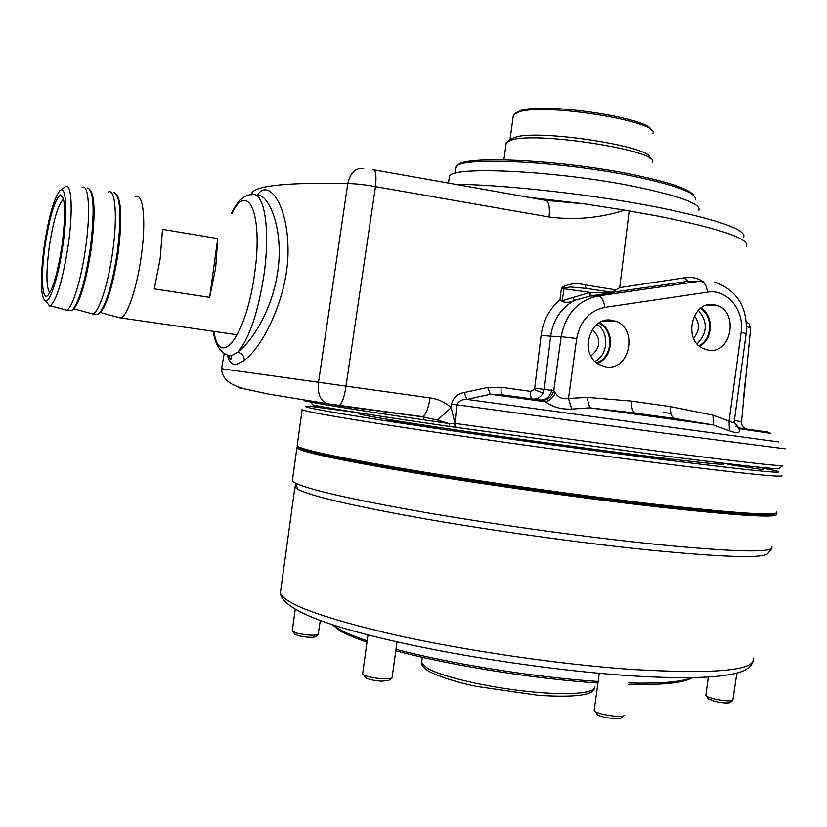 <?xml version="1.0" encoding="UTF-8"?>
<svg xmlns="http://www.w3.org/2000/svg" width="827" height="827" viewBox="0 0 827 827"><rect width="100%" height="100%" fill="white"/><g stroke="black" fill="none" stroke-linecap="round" stroke-linejoin="round"><path stroke-width="1.24" d="M743.37 402.067L741.54 421.78C741.561 425.946 743.514 428.438 747.422 429.254L767.528 432.004L770.94 433.41L738.79 428.593C740.878 433.028 737.736 433.762 729.352 430.815L713.453 424.995L674.956 418.596C671.514 417.459 670.077 413.479 670.666 406.646L712.977 415.185L729.073 421.057C732.505 423.073 734.273 422.762 734.386 420.137L734.2 418.276M714.249 304.801C692.168 299.746 682.316 340.373 703.632 348.746L708.088 350.09C732.143 355.021 739.431 309.67 715.345 305.029L714.249 304.801M612.001 320.328C589.734 315.407 578.486 354.442 599.306 364.645L605.664 366.826C630.308 371.695 638.723 326.965 614.337 320.866L612.001 320.328M779.241 468.268L778.714 468.661C771.849 468.992 732.298 464.557 660.049 455.336L449.857 426.515C377.639 415.981 332.072 408.827 313.164 405.054L310.259 402.015C329.301 405.716 375.489 412.88 448.813 423.517L437.524 420.116L422.473 416.849M487.703 387.46L490.318 394.241L502.764 394.903C501.286 394.293 500.748 391.74 501.162 387.263L487.703 387.46L464.133 392.546C457.414 393.735 453.186 397.653 451.449 404.31L456.69 404.754L455.067 423.445L662.53 451.842C735.885 461.29 775.943 465.911 782.704 465.704L778.714 468.661M408.476 414.803L422.514 416.663C425.905 414.772 428.407 408.507 430.03 397.89C438.01 398.986 445.05 402.222 451.17 407.587L455.925 427.394M454.902 184.214C506.682 184.886 594.086 194.686 657.393 207.205C718.808 219.827 747.525 229.947 743.545 237.587M533.622 399.11C537.746 398.945 540.858 396.981 542.967 393.228L534.283 389.496L534.707 388.121L553.79 390.654L561.161 336.692C565.616 313.857 577.949 300.273 598.169 295.942L700.438 281.097L687.733 281.345L684.808 277.748C692.085 276.663 698.443 278.161 703.88 282.224M542.967 393.228L544.269 389.114L550.648 336.217L561.161 336.692L576.688 338.543L568.5 398.5L586.901 397.342L631.818 401.126L670.666 406.646M631.818 401.126C631.218 408.021 632.583 412.032 635.911 413.169L589.796 407.825L571.757 409.086C561.171 409.51 552.446 407.07 545.582 401.767L539.897 399.958C546.223 400.134 550.172 396.795 551.733 389.951M213.345 331.327C216.312 354.411 229.575 355.972 231.281 355.827L237.783 352.116C251.305 342.471 271.07 311.272 276.962 276.29C285.356 231.084 268.475 191.792 256.38 195.482M746.305 246.405C750.368 238.972 721.03 228.893 658.282 216.167L624.643 210.13C600.33 218.018 575.158 220.302 549.107 217.005C550.069 206.047 548.601 200.454 544.704 200.206L374.093 169.835M611.897 292.189L619.712 287.631L684.808 277.748M738.532 427.59L734.056 422.421M619.712 287.631L629.182 210.937M572.78 297.244L574.558 300.315C570.423 302.486 566.257 302.878 562.06 301.504L559.972 299.736L561.44 288.416L563.001 286.7C570.03 283.465 577.391 282.865 585.092 284.891L586.064 288.416L613.386 292.417L590.127 292.396L591.181 295.828L574.558 300.315C561.057 307.944 553.087 319.915 550.648 336.217L541.096 335.369C543.101 320.773 549.397 308.895 559.972 299.736L562.515 300.646L590.127 292.396L561.44 288.416L570.413 286.979L586.064 288.416M546.192 200.403L585.392 203.99L527.554 197.157M624.643 210.13L585.392 203.99M743.359 402.501L750.616 328.681L749.19 323.874L746.399 321.972M571.757 409.086L568.5 398.5C562.598 399.41 558.235 397.57 555.393 392.98C553.149 397.549 549.883 400.475 545.582 401.767L490.318 394.241L466.976 399.41L778.776 441.949M257.176 195.368C268.041 177.96 287.558 203.256 288.044 249.206C288.799 295.063 263.275 346.802 244.347 360.262C236.067 366.185 230.723 365.534 228.335 358.308L227.694 355.713M404.599 414.296L326.324 403.586C319.977 399.813 317.372 392.835 318.478 382.674L347.785 183.542C350.4 172.45 355.703 167.478 363.704 168.605M229.627 355.651L229.224 357.998M694.897 281.211L687.733 281.345L612.538 292.293M613.469 292.427L591.181 295.828M785.185 448.834L665.053 433.296L456.69 404.754C458.758 400.992 462.19 399.203 466.976 399.41L464.133 392.546M532.061 398.893C530.779 397.87 530.324 395.368 530.717 391.398L501.162 387.263M750.647 328.329L746.616 326.241M743.576 397.508L745.385 379.872M563.001 286.7L564.179 287.848L562.06 301.504M588.989 292.541L590.023 295.973L598.169 295.942C601.539 296.614 603.772 300.428 604.878 307.375C589.465 310.735 580.068 321.124 576.688 338.543M304.812 400.206L304.036 400.65L310.259 402.015M221.584 368.718L430.03 397.89M549.107 217.005L375.458 186.633C365.007 184.71 355.775 183.687 347.785 183.542C290.091 182.385 258.231 185.3 252.214 192.309L250.994 194.8M224.22 353.491L221.564 368.832C221.843 376.471 226.732 382.229 236.222 386.126L244.368 388.845L268.455 394.065L339.132 405.633C342.068 403.638 344.342 397.249 345.965 386.447L375.458 186.633C376.616 175.334 375.747 169.659 372.843 169.607M449.857 426.515L448.813 423.517L454.561 423.352L455.16 427.28M437.524 420.116L451.17 407.587L451.449 404.31M241.133 388.545L232.17 384.214M244.347 360.262C244.11 355.982 241.918 353.263 237.783 352.116C249.33 338.594 258.086 312.627 264.051 274.223C270.708 227.911 263.927 189.931 251.325 194.8C250.054 194.469 247.718 195.141 244.316 196.805C239.303 200.63 238.155 200.909 231.281 213.376M228.345 355.372L228.335 358.308M738.893 427.807L735.875 426.246M729.352 430.815L729.073 421.057L741.126 332.392C744.745 310.259 726.943 288.633 707.54 292.158L604.878 307.375M586.901 397.342L589.796 407.825L713.453 424.995L712.977 415.185M555.393 392.98L553.79 390.654C551.878 396.815 547.95 400.072 541.995 400.433M424.044 416.891L413.262 415.557M594.995 361.409C608.3 355.083 609.551 332.082 596.991 324.422M590.943 356.003C600.898 347.619 601.374 338.75 592.37 329.394M596.546 362.795C612.921 358.019 614.471 329.632 598.686 323.202M597.28 363.353C613.624 357.998 615.154 329.725 599.472 322.726M588.007 345.407L588.317 339.639M697.14 343.846C707.54 332.95 707.933 321.744 698.319 310.249M693.533 338.16C699.797 330.862 700.066 323.378 694.318 315.728M698.949 345.676C712.492 339.608 713.35 315.387 700.252 308.533M699.559 346.193C713.163 339.701 714.032 315.335 700.903 308.047M421.336 425.802L436.873 427.414L402.677 422.308L386.86 420.654L421.336 425.802M348.188 411.133L313.722 406.812L357.192 412.57M763.838 469.788L727.522 464.36L763.838 469.788M657.196 458.747L669.911 460.029L631.528 454.25L618.555 452.938L657.196 458.747M326.913 407.587L305.918 406.202C301.235 407.101 335.307 413.097 408.125 424.22C479.96 435.064 582.518 449.33 659.532 459.15C754.431 471.049 792.7 474.791 774.341 470.367L757.015 467.007M781.577 475.432C786.001 477.934 745.789 473.902 660.969 463.327C588.4 454.137 493.057 440.936 421.429 430.174C348.25 419.072 308.481 412.27 302.124 409.758L302.134 409.076M723.873 464.226L723.935 463.802C726.912 465.549 695.507 462.252 629.698 453.93C574.631 446.88 503.519 437.038 449.557 429.006C394.179 420.695 363.911 415.619 358.742 413.779L358.804 413.314M776.646 511.727C780.791 516.244 740.372 513.763 655.387 504.284C582.704 495.911 487.361 482.554 415.867 470.78C342.843 458.53 303.261 450.281 297.141 446.042L297.338 444.595M692.364 677.602L690.028 678.915C680.724 683.205 660.235 685.035 628.572 684.425M628.768 682.978C661.155 683.691 682.151 681.903 691.754 677.613M297.503 446.291C297.358 449.836 333.912 457.879 407.153 470.439C479.164 482.513 579.076 496.613 654.643 505.307C734.655 514.239 775.064 516.875 775.86 513.226M776.367 513.763C780.502 518.395 740.072 515.996 655.077 506.589C582.384 498.247 487.041 484.891 415.557 473.065C342.533 460.742 302.971 452.41 296.862 448.079L297.451 446.446M761.998 513.836C745.572 514.156 708.687 511.065 651.356 504.553C587.646 497.213 505.928 485.956 439.54 475.37C371.24 464.319 328.133 456.049 310.187 450.581M771.901 546.668L771.911 548.353C766.701 552.891 726.075 551.351 650.012 543.732C581.588 536.578 493.057 524.225 423.362 512.14C351.847 499.467 309.205 489.77 295.435 483.082L292.334 480.973L292.634 478.802M767.787 553.521L767.59 553.78C762.236 558.504 722.095 557.191 647.179 549.831C579.799 542.894 492.768 530.738 424.168 518.715C353.76 506.083 311.717 496.334 298.02 489.45L294.898 487.237L296.035 484.539M597.89 682.999C534.283 678.915 449.547 665.29 395.792 650.756M366.992 642.155C355.445 638.227 346.606 634.516 340.497 631.032L332.03 624.509M332.526 624.674L339.091 629.171C345.49 632.81 354.855 636.687 367.178 640.811M395.999 649.298C450.022 663.75 534.407 677.292 598.097 681.479M515.159 113.32L521.682 110.218C547.019 102.424 649.991 118.302 651.314 130.087M652.968 133.312C659.822 121.672 547.588 103.148 519.935 111.583L513.898 114.271L513.174 116.566M652.431 162.175C660.918 151.351 541.943 131.875 512.967 139.567L506.579 142.192L506.021 144.177M649.588 158.091C655.087 147.454 543.732 129.508 516.472 136.827L510.331 139.37L507.768 141.293M457.9 165.307C462.179 155.083 561.471 159.663 633.275 174.673C669.891 182.374 690.038 189.3 693.719 195.461M695.259 199.493C696.872 193.094 676.424 185.362 633.916 176.327C561.016 161.12 460.225 156.417 456.008 166.723L455.439 169.318M698.784 210.43C701.534 204.062 680.311 196.133 635.115 186.644C557.967 170.775 451.78 165.648 449.433 176.265L449.123 178.518M730.014 702.536L729.755 702.723C726.768 703.395 721.516 702.909 714.011 701.244L708.181 698.65M705.844 695.435L706.516 696.417L713.101 698.701C722.498 700.769 729.063 701.389 732.794 700.562L736.847 673.085M620.85 717.97L620.488 718.218C618.007 719.779 601.126 717.298 597.59 714.848L596.763 713.866M594.22 710.217L595.182 711.602C599.585 714.631 620.746 717.743 623.827 715.81L624.385 715.21M388.69 680.487L381.175 681.179C374.259 680.611 369.183 679.546 365.968 677.995L365.193 676.972M362.691 673.54L363.611 674.853C367.633 676.786 373.969 678.119 382.632 678.843L391.647 678.264L392.132 677.52L397.012 641.855M315.387 636.759L315.19 636.904C311.479 637.731 305.732 637.297 297.947 635.601L294.505 633.844M292.272 630.836L296.542 633.058C306.279 635.177 313.474 635.725 318.106 634.702L320.307 620.488M116.793 194.8C121.569 202.201 122.055 221.367 118.251 252.318C113.382 283.961 107.396 304.047 100.284 312.585L99.085 313.495M94.578 314.146L97.586 314.58L99.064 313.516C106.29 304.832 112.379 284.364 117.341 252.101C121.6 215.971 120.504 196.102 114.054 192.515M90.37 190.045C94.919 196.991 95.239 216.312 91.321 248.017C86.38 280.301 80.529 300.615 73.758 308.957L72.642 309.805M68.538 310.373L71.329 310.776L72.518 309.898C79.392 301.41 85.346 280.715 90.381 247.79C94.764 210.988 93.896 191.047 87.776 187.967M44.069 247.201C39.985 280.343 40.575 298.32 45.836 301.142C50.705 301.214 59.017 274.14 63.11 243.82C67.876 210.347 65.964 184.018 59.771 190.779C53.765 198.676 48.524 217.48 44.069 247.201M60.733 190.086L65.385 186.695C71.556 182.126 73.241 209.996 68.352 244.389C62.935 279.34 56.949 299.808 50.364 305.794L49.599 306.042L46.178 301.586M44.865 247.056C49.599 216.292 54.851 198.904 60.629 194.872C65.364 197.012 65.891 213.376 62.201 243.975C58.035 271.39 53.279 288.509 47.945 295.322C42.043 301.555 40.657 276.507 44.865 247.056M63.627 199.328L63.193 199.503C57.921 204.776 53.248 220.788 49.175 247.531C45.992 272.889 46.198 287.972 49.816 292.758M135.835 196.795C143.329 192.753 146.265 221.212 141.314 255.936C137.106 287.279 127.575 315.687 120.938 317.95L117.362 317.123M108.244 192.009C115.273 187.843 117.723 216.405 112.741 251.367C108.492 282.927 99.323 311.583 93.11 313.929L89.802 313.154M82.173 187.481C88.747 183.212 90.722 211.857 85.729 247.046C81.439 278.802 72.6 307.696 66.801 310.125L63.751 309.412M215.671 267.834L209.655 297.358L154.287 288.912L160.149 258.954L162.505 229.348L217.759 238.579L215.671 267.834M209.655 297.358L217.759 238.579M635.911 413.169L674.956 418.596M213.873 331.4C219.734 370.413 246.591 335.803 254.664 273.179C263.255 214.4 248.11 180.307 231.86 213.48M670.893 413.438L663.523 412.477M734.366 420.416L741.54 421.78M747.422 429.254L738.945 427.89M534.283 389.496L530.717 391.398M534.707 388.121L541.096 335.369M585.092 284.891L615.505 289.843M502.764 394.903L539.897 399.958M421.625 416.725L338.512 405.737M613.51 292.438L614.306 292.427M741.126 332.392L746.15 333.643L734.386 420.137M707.54 292.158C706.465 285.387 704.097 281.697 700.438 281.097M280.932 588.865L280.322 593.279C285.439 604.403 323.677 618.286 395.048 634.94C464.95 650.56 558.783 664.308 630.898 669.384C715.407 674.336 756.188 670.563 753.221 658.065M421.801 661.052L421.543 662.965L427.962 668.64C442.9 676.91 486.638 687.103 527.254 691.413C567.942 695.786 596.525 693.398 594.437 686.648M423.641 419.858L424.034 416.963M252.214 192.309L251.801 194.676M228.231 355.868L228.51 356.654C229.999 359.011 230.95 359.673 231.374 358.639L231.281 355.827M734.056 422.401L734.2 421.243M746.161 333.55C747.856 307.603 737.384 290.432 714.755 282.028M358.742 413.779L358.866 412.838M602.418 321.321L614.337 320.866M705.741 305.514L715.345 305.029M302.124 409.758L297.141 446.042M690.028 678.915L691.837 677.613M753.118 661.187C751.505 666.262 746.843 670.004 739.121 672.434C732.102 674.501 722.705 675.969 710.941 676.827C689.635 678.264 661.755 677.84 627.3 675.545C554.266 670.573 459.264 656.4 390.044 640.253C319.687 623.992 283.123 608.331 280.322 593.279L294.898 487.237M767.59 553.78L771.911 548.353M298.02 489.45L295.435 483.082M296.862 448.079L292.334 480.973M340.497 631.032L339.091 629.171M594.355 688.136C593.672 695.238 575.065 697.657 538.553 695.404L476.393 686.41C464.061 683.846 443.406 678.616 428.696 671.276C423.641 667.906 421.253 665.135 421.543 662.965L422.318 657.279M513.391 114.922L510.021 139.598M506.238 142.626L503.891 159.776M449.433 176.265L448.503 183.077M455.749 167.054L454.881 173.37M729.755 702.723L732.794 700.562M705.803 695.703L708.346 676.993M708.749 699.404L706.516 696.417M620.488 718.218L623.827 715.81M597.59 714.848L595.182 711.602M594.168 710.6L599.255 673.302M365.968 677.995L363.611 674.853M362.629 673.933L367.994 634.847M388.38 680.714L391.647 678.264M295.043 634.547L292.903 631.745M292.241 631.115L295.218 609.385M315.19 636.904L318.106 634.702M100.284 312.585L99.064 313.516M73.758 308.957L72.518 309.898M45.836 301.142L49.599 306.042M63.493 198.749L60.629 194.872M100.356 312.513L120.732 318.044M93.11 313.929L97.586 314.58M73.872 308.843L92.934 314.002M66.801 310.125L71.329 310.776M50.364 305.794L66.667 310.187M120.938 317.95L237.38 334.801"/></g></svg>

